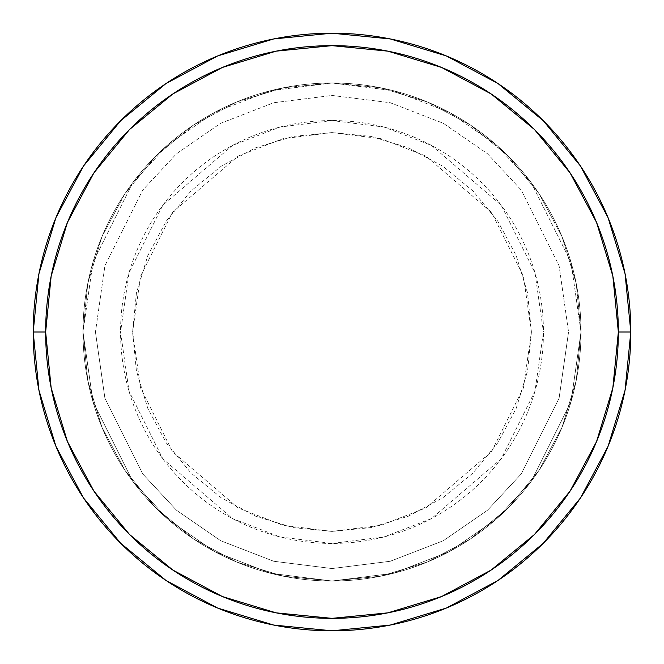 <?xml version="1.0" encoding="UTF-8"?>
<svg xmlns="http://www.w3.org/2000/svg" width="664" height="664" viewBox="0 0 664 664"><rect width="100%" height="100%" fill="white"/><g stroke="black" fill="none" stroke-linecap="round" stroke-linejoin="round"><path stroke-width="0.5" stroke-dasharray="3.32 2.49" d="M95.45 332L83 332L92.96 401.72L132.8 481.4L168.274 519.605L214.821 551.709L270.704 573.339L332 581L393.296 573.339L449.179 551.709L495.726 519.605L531.2 481.4L571.04 401.72L581 332L568.55 332L559.088 398.234L521.24 473.93L487.542 510.226L443.32 540.72L390.224 561.271L332 568.55L273.776 561.271L220.68 540.72L176.458 510.226L142.76 473.93L104.912 398.234L95.45 332L104.912 398.234L142.76 473.93L176.458 510.226L220.68 540.72L273.776 561.271L332 568.55L390.224 561.271L443.32 540.72L487.542 510.226L521.24 473.93L559.088 398.234L568.55 332L581 332L571.04 401.72L531.2 481.4L495.726 519.605L449.179 551.709L393.296 573.339L332 581L270.704 573.339L214.821 551.709L168.274 519.605L132.8 481.4L92.96 401.72L83 332L95.45 332L83 332A249 249 0 0 1 332 83A249 249 0 0 1 581 332A249 249 0 0 0 332 83A249 249 0 0 0 83 332L87.781 283.42L101.957 236.708L124.965 193.664L155.932 155.932L193.664 124.965L236.708 101.957L283.42 87.781L332 83L380.58 87.781L427.292 101.957L470.336 124.965L508.068 155.932L539.035 193.664L562.043 236.708L576.219 283.42L581 332L576.219 380.58L562.043 427.292L539.035 470.336L508.068 508.068L470.336 539.035L427.292 562.043L380.58 576.219L332 581L283.42 576.219L236.708 562.043L193.664 539.035L155.932 508.068L124.965 470.336L101.957 427.292L87.781 380.58L83 332L87.781 380.58L101.957 427.292L124.965 470.336L155.932 508.068L193.664 539.035L236.708 562.043L283.42 576.219L332 581L380.58 576.219L427.292 562.043L470.336 539.035L508.068 508.068L539.035 470.336L562.043 427.292L576.219 380.58L581 332L576.219 283.42L562.043 236.708L539.035 193.664L508.068 155.932L470.336 124.965L427.292 101.957L380.58 87.781L332 83L283.42 87.781L236.708 101.957L193.664 124.965L155.932 155.932L124.965 193.664L101.957 236.708L87.781 283.42L83 332A249 249 0 0 0 332 581A249 249 0 0 0 581 332A249 249 0 0 1 332 581A249 249 0 0 1 83 332L92.96 262.28L132.8 182.6L168.274 144.395L214.821 112.291L270.704 90.661L332 83L393.296 90.661L449.179 112.291L495.726 144.395L531.2 182.6L571.04 262.28L581 332L568.55 332L559.088 265.766L521.24 190.07L487.542 153.774L443.32 123.28L390.224 102.729L332 95.45L273.776 102.729L220.68 123.28L176.458 153.774L142.76 190.07L104.912 265.766L95.45 332L104.912 265.766L142.76 190.07L176.458 153.774L220.68 123.28L273.776 102.729L332 95.45L390.224 102.729L443.32 123.28L487.542 153.774L521.24 190.07L559.088 265.766L568.55 332L581 332L571.04 262.28L531.2 182.6L495.726 144.395L449.179 112.291L393.296 90.661L332 83L270.704 90.661L214.821 112.291L168.274 144.395L132.8 182.6L92.96 262.28L83 332L95.45 332M630.8 332A298.8 298.8 0 0 0 332 33.2A298.8 298.8 0 0 0 33.2 332A298.8 298.8 0 0 0 332 630.8A298.8 298.8 0 0 0 630.8 332L630.8 331.9M531.416 332L523.439 276.166L491.534 212.347L425.84 156.048L381.086 138.718L332 132.584L282.914 138.718L238.16 156.048L172.466 212.347L140.56 276.166L132.584 332L120.557 332L129.015 272.796L162.846 205.135L232.5 145.433L279.951 127.065L332 120.557L384.049 127.065L431.5 145.433L501.154 205.135L534.985 272.796L543.442 332L531.416 332L527.581 293.098L516.235 255.69L497.809 221.212L473.009 190.991L442.788 166.191L408.31 147.765L370.902 136.419L332 132.584L293.098 136.419L255.69 147.765L221.212 166.191L190.991 190.991L166.191 221.212L147.765 255.69L136.419 293.098L132.584 332L136.419 370.902L147.765 408.31L166.191 442.788L190.991 473.009L221.212 497.809L255.69 516.235L293.098 527.581L332 531.416L370.902 527.581L408.31 516.235L442.788 497.809L473.009 473.009L497.809 442.788L516.235 408.31L527.581 370.902L531.416 332L543.442 332A211.442 211.442 0 0 0 332 120.557A211.442 211.442 0 0 0 120.557 332L83 332A249 249 0 0 1 332 83A249 249 0 0 1 581 332L543.442 332L581 332A249 249 0 0 0 332 83A249 249 0 0 0 83 332A249 249 0 0 1 332 83A249 249 0 0 1 581 332L576.219 380.58L562.043 427.292L539.035 470.336L508.068 508.068L470.336 539.035L427.292 562.043L380.58 576.219L332 581L283.42 576.219L236.708 562.043L193.664 539.035L155.932 508.068L124.965 470.336L101.957 427.292L87.781 380.58L83 332L87.781 283.42L101.957 236.708L124.965 193.664L155.932 155.932L193.664 124.965L236.708 101.957L283.42 87.781L332 83L380.58 87.781L427.292 101.957L470.336 124.965L508.068 155.932L539.035 193.664L562.043 236.708L576.219 283.42L581 332A249 249 0 0 1 332 581A249 249 0 0 1 83 332A249 249 0 0 0 332 581A249 249 0 0 0 581 332A249 249 0 0 1 332 581A249 249 0 0 1 83 332L120.557 332A211.442 211.442 0 0 0 332 543.442A211.442 211.442 0 0 0 543.442 332L534.985 391.204L501.154 458.865L431.5 518.567L384.049 536.935L332 543.442L279.951 536.935L232.5 518.567L162.846 458.865L129.015 391.204L120.557 332L132.584 332L140.56 387.834L172.466 451.653L238.16 507.952L282.914 525.282L332 531.416L381.086 525.282L425.84 507.952L491.534 451.653L523.439 387.834L531.416 332"/><path stroke-width="1" d="M33.2 332A298.8 298.8 0 0 0 332 630.8A298.8 298.8 0 0 0 630.8 332L618.35 332A286.35 286.35 0 0 1 332 618.35A286.35 286.35 0 0 1 45.65 332L51.153 387.867L67.446 441.585L93.906 491.086L129.522 534.479L172.914 570.094L222.415 596.554L276.133 612.847L332 618.35L387.867 612.847L441.585 596.554L491.086 570.094L534.479 534.479L570.094 491.086L596.554 441.585L612.847 387.867L618.35 332L612.847 276.133L596.554 222.415L570.094 172.914L534.479 129.522L491.086 93.906L441.585 67.446L387.867 51.153L332 45.65L276.133 51.153L222.415 67.446L172.914 93.906L129.522 129.522L93.906 172.914L67.446 222.415L51.153 276.133L45.65 332L33.2 332L45.65 332A286.35 286.35 0 0 1 332 45.65A286.35 286.35 0 0 1 618.35 332L630.8 332A298.8 298.8 0 0 0 332 33.2A298.8 298.8 0 0 0 33.2 332A298.8 298.8 0 0 1 332 33.2A298.8 298.8 0 0 1 630.8 332A298.8 298.8 0 0 1 332 630.8A298.8 298.8 0 0 1 33.2 332L38.944 273.709L55.942 217.651L83.498 166.075M83.556 165.992L120.715 120.715L165.917 83.614M165.992 83.556L217.651 55.942L273.709 38.944L331.9 33.2M332 33.2L390.291 38.944L446.349 55.942L497.925 83.498M498.008 83.556L543.285 120.715L580.386 165.917M580.444 165.992L608.058 217.651L625.056 273.709L630.8 331.9M630.8 332L625.056 390.291L608.058 446.349L580.502 497.925M580.444 498.008L543.285 543.285L498.083 580.386M498.008 580.444L446.349 608.058L390.291 625.056L332.1 630.8M332 630.8L273.709 625.056L217.651 608.058L166.075 580.502M165.992 580.444L120.715 543.285L83.614 498.083M83.556 498.008L55.942 446.349L38.944 390.291L33.2 332.1"/></g></svg>

